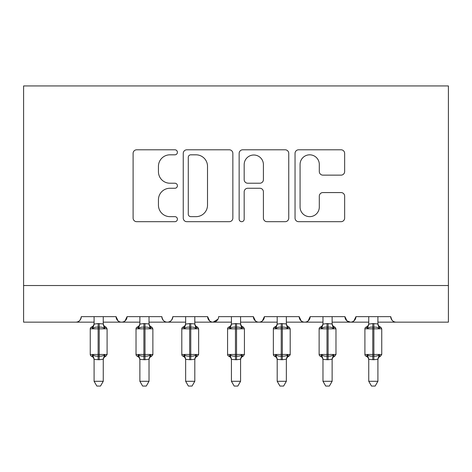 <?xml version="1.0" encoding="UTF-8"?>
<svg xmlns="http://www.w3.org/2000/svg" width="472" height="472" viewBox="0 0 472 472"><rect width="100%" height="100%" fill="white"/><g stroke="black" fill="none" stroke-linecap="round" stroke-linejoin="round"><path stroke-width="0.71" d="M177.407 152.308A2.513 2.513 0 0 0 174.894 149.795L136.703 149.795A3.593 3.593 0 0 0 133.104 153.388L133.104 218.088A3.593 3.593 0 0 0 136.703 221.687L174.894 221.687A2.513 2.513 0 0 0 177.407 219.167A2.513 2.513 0 0 0 174.894 216.654L169.95 216.654A11.505 11.505 0 0 1 158.445 205.149L158.445 199.756A11.505 11.505 0 0 1 169.95 188.257L174.894 188.257A2.513 2.513 0 0 0 177.407 185.738A2.513 2.513 0 0 0 174.894 183.225L169.95 183.225A11.505 11.505 0 0 1 158.445 171.72L158.445 166.327A11.505 11.505 0 0 1 169.95 154.822L174.894 154.822A2.513 2.513 0 0 0 177.407 152.308M341.049 175.136A3.593 3.593 0 0 0 344.648 171.542L344.648 153.388A3.593 3.593 0 0 0 341.049 149.795L298.634 149.795A3.593 3.593 0 0 0 295.041 153.388L295.041 218.088A3.593 3.593 0 0 0 298.634 221.687L341.049 221.687A3.593 3.593 0 0 0 344.648 218.088L344.648 196.163A3.593 3.593 0 0 0 341.049 192.57L322.901 192.57A3.593 3.593 0 0 0 319.302 196.163L319.302 207.037A9.617 9.617 0 0 1 309.691 216.654A9.617 9.617 0 0 1 300.074 207.037L300.074 164.439A9.617 9.617 0 0 1 309.691 154.822A9.617 9.617 0 0 1 319.302 164.439L319.302 171.542A3.593 3.593 0 0 0 322.901 175.136L341.049 175.136M23.6 285.53L448.4 285.53L448.4 85.945L23.6 85.945L23.6 322.152L75.785 322.152C78.7 322.252 80.529 320.423 81.278 316.659L116.065 316.659L118.077 320.901M232.855 153.388A3.593 3.593 0 0 0 229.262 149.795L186.847 149.795A3.593 3.593 0 0 0 183.248 153.388L183.248 218.088A3.593 3.593 0 0 0 186.847 221.687L229.262 221.687A3.593 3.593 0 0 0 232.855 218.088L232.855 153.388M242.738 149.795L285.153 149.795A3.593 3.593 0 0 1 288.752 153.388L288.752 218.088A3.593 3.593 0 0 1 285.153 221.687L267.005 221.687A3.593 3.593 0 0 1 263.411 218.088L263.411 191.85A3.593 3.593 0 0 0 259.812 188.257L247.77 188.257A3.593 3.593 0 0 0 244.177 191.85L244.177 219.167A2.513 2.513 0 0 1 241.664 221.687A2.513 2.513 0 0 1 239.145 219.167L239.145 153.388A3.593 3.593 0 0 1 242.738 149.795M103.25 322.152L121.558 322.152C118.649 322.252 116.814 320.423 116.065 316.659A5.493 5.493 0 0 0 121.558 322.152A5.493 5.493 0 0 0 127.051 316.659L161.843 316.659A5.493 5.493 0 0 0 167.336 322.152A5.493 5.493 0 0 0 172.829 316.659L207.621 316.659A5.493 5.493 0 0 0 213.114 322.152A5.493 5.493 0 0 0 218.607 316.659L253.393 316.659A5.493 5.493 0 0 0 258.886 322.152A5.493 5.493 0 0 0 264.379 316.659L299.171 316.659A5.493 5.493 0 0 0 304.664 322.152A5.493 5.493 0 0 0 310.157 316.659L344.949 316.659A5.493 5.493 0 0 0 350.442 322.152A5.493 5.493 0 0 0 355.935 316.659L390.722 316.659L391.742 319.845M332.129 322.152L350.442 322.152C353.351 322.252 355.186 320.423 355.935 316.659L353.923 320.901M344.949 316.659L346.955 320.901M286.351 322.152L304.664 322.152C307.579 322.252 309.408 320.423 310.157 316.659L308.151 320.901M322.972 322.152L304.664 322.152C301.75 322.252 299.921 320.423 299.171 316.659L301.177 320.901M240.578 322.152L258.886 322.152C261.801 322.252 263.63 320.423 264.379 316.659L262.373 320.901M277.2 322.152L258.886 322.152C255.971 322.252 254.142 320.423 253.393 316.659L255.405 320.901M194.8 322.152L213.114 322.152C210.199 322.252 208.37 320.423 207.621 316.659L209.627 320.901M139.871 322.152L121.558 322.152C124.472 322.252 126.307 320.423 127.051 316.659L125.045 320.901M390.722 316.659A5.493 5.493 0 0 0 396.214 322.152C393.3 322.252 391.471 320.423 390.722 316.659M448.4 285.53L448.4 322.152L377.907 322.152M75.785 322.152C78.7 322.252 80.529 320.423 81.278 316.659A5.493 5.493 0 0 1 75.785 322.152L94.093 322.152M149.028 322.152L167.336 322.152C170.25 322.252 172.079 320.423 172.829 316.659M185.649 322.152L167.336 322.152C164.421 322.252 162.592 320.423 161.843 316.659M231.422 322.152L213.114 322.152L218.011 319.143M368.75 322.152L350.442 322.152L346.902 320.86M190.8 154.822A2.513 2.513 0 0 0 188.281 157.341L188.281 214.135A2.513 2.513 0 0 0 190.8 216.654L196.01 216.654A11.505 11.505 0 0 0 207.515 205.149L207.515 166.327A11.505 11.505 0 0 0 196.01 154.822L190.8 154.822M263.411 164.622A9.617 9.617 0 0 0 253.794 155.005A9.617 9.617 0 0 0 244.177 164.622L244.177 179.625A3.593 3.593 0 0 0 247.77 183.225L259.812 183.225A3.593 3.593 0 0 0 263.411 179.625L263.411 164.622M103.25 316.659L103.25 323.916A4.03 3.841 180 0 0 105.368 327.297L104.578 328.477C103.085 327.356 101.303 326.925 99.22 327.184L98.123 327.184C96.046 326.925 94.258 327.356 92.766 328.477L91.45 327.114A1.829 1.829 0 0 0 90.252 328.831L90.252 354.466L107.097 354.466L107.097 328.831L105.893 327.114C104.229 326.4 103.35 325.137 103.25 323.332C103.35 325.137 104.229 326.4 105.893 327.114A1.829 1.829 0 0 1 106.418 327.415M103.25 359.387L103.25 359.387A4.03 3.841 0 0 1 105.368 356.006L104.578 354.826L103.256 359.198L99.22 359.735L94.093 359.387A4.03 3.841 -0 0 0 91.981 356.006L92.766 354.826C94.258 355.947 96.046 356.378 98.123 356.112L99.22 356.112C101.303 356.378 103.085 355.947 104.578 354.826M94.093 323.916L94.093 323.916A4.03 3.841 180 0 1 91.981 327.297M94.093 316.659L94.093 324.105L98.123 323.562L98.123 328.831L90.252 328.831L90.252 354.466A1.829 1.829 0 0 0 91.45 356.189L91.981 356.006M103.256 359.198L103.25 381.293L94.093 381.293L94.093 359.363M98.123 323.562L103.25 323.939M92.766 328.477L94.093 324.105M103.828 326.412L104.578 328.477M92.766 354.826L94.093 359.198M103.25 381.293L100.501 386.055L96.843 386.055L94.093 381.293M149.028 316.659L149.028 323.916A4.03 3.841 180 0 0 151.14 327.297L150.356 328.477C148.863 327.356 147.075 326.925 144.998 327.184L143.901 327.184C141.818 326.925 140.036 327.356 138.544 328.477L137.228 327.114A1.829 1.829 0 0 0 136.024 328.831L136.024 354.466L152.869 354.466L152.869 328.831L151.671 327.114C150.002 326.4 149.123 325.137 149.028 323.332C149.123 325.137 150.002 326.4 151.671 327.114A1.829 1.829 0 0 1 152.196 327.415M151.671 356.189C150.002 356.903 149.123 358.159 149.028 359.971C149.123 358.159 150.002 356.903 151.671 356.189L152.869 354.466A1.829 1.829 0 0 1 152.769 355.068M149.028 359.387L149.028 359.387A4.03 3.841 0 0 1 151.14 356.006L150.356 354.826L149.028 359.198L144.998 359.735L139.871 359.387A4.03 3.841 -0 0 0 137.753 356.006L138.544 354.826C140.036 355.947 141.818 356.378 143.901 356.112L144.998 356.112C147.075 356.378 148.863 355.947 150.356 354.826M139.871 323.916L139.871 323.916A4.03 3.841 180 0 1 137.753 327.297M194.8 316.659L194.8 323.916A4.03 3.841 180 0 0 196.918 327.297L196.128 328.477C194.635 327.356 192.853 326.925 190.771 327.184L189.673 327.184C187.596 326.925 185.809 327.356 184.316 328.477L183 327.114A1.829 1.829 0 0 0 181.803 328.831L181.803 354.466L198.647 354.466L198.647 328.831L197.443 327.114C195.78 326.4 194.901 325.137 194.8 323.332C194.901 325.137 195.78 326.4 197.443 327.114A1.829 1.829 0 0 1 197.975 327.415M194.8 359.387L194.8 359.387A4.03 3.841 0 0 1 196.918 356.006L196.128 354.826L194.806 359.198L190.771 359.735L185.649 359.387A4.03 3.841 -0 0 0 183.531 356.006L184.316 354.826C185.809 355.947 187.596 356.378 189.673 356.112L190.771 356.112C192.853 356.378 194.635 355.947 196.128 354.826M185.649 323.916L185.649 323.916A4.03 3.841 180 0 1 183.531 327.297M240.578 316.659L240.578 323.916A4.03 3.841 180 0 0 242.691 327.297L241.906 328.477C240.413 327.356 238.625 326.925 236.549 327.184L235.451 327.184C233.374 326.925 231.587 327.356 230.094 328.477L228.778 327.114A1.829 1.829 0 0 0 227.575 328.831L227.575 354.466L244.425 354.466L244.425 328.831L243.222 327.114C241.558 326.4 240.673 325.137 240.578 323.332C240.673 325.137 241.558 326.4 243.222 327.114A1.829 1.829 0 0 1 243.747 327.415M240.578 359.387L240.578 359.387A4.03 3.841 0 0 1 242.691 356.006L241.906 354.826L240.578 359.198L236.549 359.735L231.422 359.387A4.03 3.841 -0 0 0 229.309 356.006L230.094 354.826C231.587 355.947 233.374 356.378 235.451 356.112L236.549 356.112C238.625 356.378 240.413 355.947 241.906 354.826M231.422 323.916L231.422 323.916A4.03 3.841 180 0 1 229.309 327.297M286.351 316.659L286.351 323.916A4.03 3.841 180 0 0 288.469 327.297L287.684 328.477C286.191 327.356 284.404 326.925 282.327 327.184L281.229 327.184C279.147 326.925 277.365 327.356 275.872 328.477L274.556 327.114A1.829 1.829 0 0 0 273.353 328.831L273.353 354.466L290.197 354.466L290.197 328.831L289 327.114C287.33 326.4 286.451 325.137 286.351 323.332C286.451 325.137 287.33 326.4 289 327.114A1.829 1.829 0 0 1 289.525 327.415M289 356.189C287.33 356.903 286.451 358.159 286.351 359.971C286.451 358.159 287.33 356.903 289 356.189L290.197 354.466A1.829 1.829 0 0 1 290.097 355.068M286.351 359.387L286.351 359.387A4.03 3.841 0 0 1 288.469 356.006L287.684 354.826L286.356 359.198L282.327 359.735L277.2 359.387A4.03 3.841 -0 0 0 275.082 356.006L275.872 354.826C277.365 355.947 279.147 356.378 281.229 356.112L282.327 356.112C284.404 356.378 286.191 355.947 287.684 354.826M277.2 323.916L277.2 323.916A4.03 3.841 180 0 1 275.082 327.297M139.871 316.659L139.865 324.105L143.901 323.562L143.901 328.831L136.024 328.831L136.024 354.466A1.829 1.829 0 0 0 137.228 356.189L137.753 356.006M149.028 359.198L149.028 381.293L139.871 381.293L139.871 359.363M143.901 323.562L149.028 323.939M138.544 328.477L139.865 324.105M149.606 326.412L150.356 328.477M138.544 354.826L139.865 359.198M149.028 381.293L146.279 386.055L142.621 386.055L139.871 381.293M185.649 316.659L185.643 324.105L189.673 323.562L189.673 328.831L181.803 328.831L181.803 354.466A1.829 1.829 0 0 0 183 356.189L183.531 356.006M194.806 359.198L194.8 381.293L185.649 381.293L185.649 359.363M189.673 323.562L194.8 323.939M184.316 328.477L185.643 324.105M195.378 326.412L196.128 328.477M184.316 354.826L185.643 359.198M194.8 381.293L192.051 386.055L188.393 386.055L185.649 381.293M231.422 316.659L231.422 324.105L235.451 323.562L235.451 328.831L227.575 328.831L227.575 354.466A1.829 1.829 0 0 0 228.778 356.189L229.309 356.006M240.578 359.198L240.578 381.293L231.422 381.293L231.422 359.363M235.451 323.562L240.578 323.939M230.094 328.477L231.422 324.105M241.157 326.412L241.906 328.477M230.094 354.826L231.422 359.198M240.578 381.293L237.829 386.055L234.171 386.055L231.422 381.293M277.2 316.659L277.194 324.105L281.229 323.562L281.229 328.831L273.353 328.831L273.353 354.466A1.829 1.829 0 0 0 274.556 356.189L275.082 356.006M286.356 359.198L286.351 381.293L277.2 381.293L277.2 359.363M281.229 323.562L286.351 323.939M275.872 328.477L277.194 324.105M286.935 326.412L287.684 328.477M275.872 354.826L277.194 359.198M286.351 381.293L283.607 386.055L279.949 386.055L277.2 381.293M332.129 316.659L332.129 323.916A4.03 3.841 180 0 0 334.247 327.297L333.456 328.477C331.963 327.356 330.182 326.925 328.099 327.184L327.002 327.184C324.925 326.925 323.137 327.356 321.644 328.477L320.329 327.114A1.829 1.829 0 0 0 319.131 328.831L319.131 354.466L335.976 354.466L335.976 328.831L334.772 327.114C333.108 326.4 332.229 325.137 332.129 323.332C332.229 325.137 333.108 326.4 334.772 327.114A1.829 1.829 0 0 1 335.297 327.415M332.129 359.387L332.129 359.387A4.03 3.841 0 0 1 334.247 356.006L333.456 354.826L332.135 359.198L328.099 359.735L322.972 359.387A4.03 3.841 -0 0 0 320.86 356.006L321.644 354.826C323.137 355.947 324.925 356.378 327.002 356.112L328.099 356.112C330.182 356.378 331.963 355.947 333.456 354.826M322.972 323.916L322.972 323.916A4.03 3.841 180 0 1 320.86 327.297M322.972 316.659L322.972 324.105L327.002 323.562L327.002 328.831L319.131 328.831L319.131 354.466A1.829 1.829 0 0 0 320.329 356.189L320.86 356.006M332.135 359.198L332.129 381.293L322.972 381.293L322.972 359.363M327.002 323.562L332.129 323.939M321.644 328.477L322.972 324.105M332.707 326.412L333.456 328.477M321.644 354.826L322.972 359.198M332.129 381.293L329.379 386.055L325.721 386.055L322.972 381.293M377.907 316.659L377.907 323.916A4.03 3.841 180 0 0 380.019 327.297L379.234 328.477C377.742 327.356 375.954 326.925 373.877 327.184L372.78 327.184C370.697 326.925 368.915 327.356 367.422 328.477L366.107 327.114A1.829 1.829 0 0 0 364.903 328.831L364.903 354.466L381.748 354.466L381.748 328.831L380.55 327.114C378.886 326.4 378.001 325.137 377.907 323.332C378.001 325.137 378.886 326.4 380.55 327.114A1.829 1.829 0 0 1 381.075 327.415M377.907 359.387L377.907 359.387A4.03 3.841 0 0 1 380.019 356.006L379.234 354.826L377.907 359.198L373.877 359.735L368.75 359.387A4.03 3.841 -0 0 0 366.632 356.006L367.422 354.826C368.915 355.947 370.697 356.378 372.78 356.112L373.877 356.112C375.954 356.378 377.742 355.947 379.234 354.826M368.75 323.916L368.75 323.916A4.03 3.841 180 0 1 366.632 327.297M368.75 316.659L368.744 324.105L372.78 323.562L372.78 328.831L364.903 328.831L364.903 354.466A1.829 1.829 0 0 0 366.107 356.189L366.632 356.006M377.907 359.198L377.907 381.293L368.75 381.293L368.75 359.363M372.78 323.562L377.907 323.939M367.422 328.477L368.744 324.105M378.485 326.412L379.234 328.477M367.422 354.826L368.744 359.198M377.907 381.293L375.157 386.055L371.499 386.055L368.75 381.293M107.097 328.831L98.123 328.831L98.123 359.735M99.22 359.735L99.22 323.562M152.869 328.831L143.901 328.831L143.901 359.735M144.998 359.735L144.998 323.562M198.647 328.831L189.673 328.831L189.673 359.735M190.771 359.735L190.771 323.562M244.425 328.831L235.451 328.831L235.451 359.735M236.549 359.735L236.549 323.562M290.197 328.831L281.229 328.831L281.229 359.735M282.327 359.735L282.327 323.562M335.976 328.831L327.002 328.831L327.002 359.735M328.099 359.735L328.099 323.562M381.748 328.831L372.78 328.831L372.78 359.735M373.877 359.735L373.877 323.562M90.925 355.888L90.353 355.068M90.925 327.415L90.353 328.235M105.893 356.189C104.229 356.903 103.35 358.159 103.25 359.971C103.35 358.159 104.229 356.903 105.893 356.189L107.097 354.466M91.45 327.114C93.114 326.4 93.999 325.137 94.093 323.332M91.45 356.189C93.114 356.903 93.999 358.159 94.093 359.971M136.703 355.888L136.125 355.068M136.703 327.415L136.125 328.235M182.475 355.888L181.903 355.068M182.475 327.415L181.903 328.235M197.443 356.189C195.78 356.903 194.901 358.159 194.8 359.971C194.901 358.159 195.78 356.903 197.443 356.189L198.647 354.466M228.253 355.888L227.675 355.068M228.253 327.415L227.675 328.235M243.222 356.189C241.558 356.903 240.673 358.159 240.578 359.971C240.673 358.159 241.558 356.903 243.222 356.189L244.425 354.466M274.025 355.888L273.453 355.068M274.025 327.415L273.453 328.235M137.228 327.114C138.892 326.4 139.771 325.137 139.871 323.332M137.228 356.189C138.892 356.903 139.771 358.159 139.871 359.971M183 327.114C184.67 326.4 185.549 325.137 185.649 323.332M183 356.189C184.67 356.903 185.549 358.159 185.649 359.971M228.778 327.114C230.442 326.4 231.327 325.137 231.422 323.332M228.778 356.189C230.442 356.903 231.327 358.159 231.422 359.971M274.556 327.114C276.22 326.4 277.099 325.137 277.2 323.332M274.556 356.189C276.22 356.903 277.099 358.159 277.2 359.971M319.804 355.888L319.231 355.068M319.804 327.415L319.231 328.235M334.772 356.189C333.108 356.903 332.229 358.159 332.129 359.971C332.229 358.159 333.108 356.903 334.772 356.189L335.976 354.466M320.329 327.114C321.998 326.4 322.877 325.137 322.972 323.332M320.329 356.189C321.998 356.903 322.877 358.159 322.972 359.971M365.582 355.888L365.003 355.068M365.582 327.415L365.003 328.235M380.55 356.189C378.886 356.903 378.001 358.159 377.907 359.971C378.001 358.159 378.886 356.903 380.55 356.189L381.748 354.466M366.107 327.114C367.771 326.4 368.65 325.137 368.75 323.332M366.107 356.189C367.771 356.903 368.65 358.159 368.75 359.971"/></g></svg>
